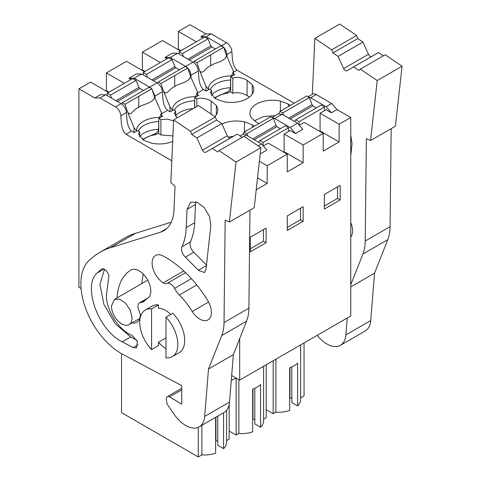 <?xml version="1.0" encoding="UTF-8"?>
<svg xmlns="http://www.w3.org/2000/svg" width="481" height="481" viewBox="0 0 481 481"><rect width="100%" height="100%" fill="white"/><g stroke="black" fill="none" stroke-linecap="round" stroke-linejoin="round"><path stroke-width="0.72" d="M300.613 344.919L300.613 399.458A22.132 12.777 180 0 1 297.601 405.898L297.601 363.149A22.132 12.777 0 0 1 289.676 367.737L289.676 410.479A22.132 12.777 180 0 1 275.89 412.151L273.178 413.714L266.191 409.68M304.058 342.929L304.058 395.887L300.613 397.877M291.835 366.907L291.835 402.567L297.601 405.898M289.676 397.703L291.835 398.599M289.983 397.528L289.983 367.628M230.7 76.906L230.7 92.172L232.816 93.392L233.7 93.007C238.083 92.178 242.544 93.019 247.09 95.533L247.09 80.267C241.847 77.447 237.091 76.732 232.816 78.126L230.7 76.906L234.716 74.585L233.459 73.864M249.38 97.126L247.09 95.533M231.68 375.469L239.688 380.092L350.745 315.975L350.745 117.514L336.995 109.578L331.391 112.813L326.1 106.704L310.642 97.781A7.48 4.317 -120 0 0 308.58 97.078M326.1 106.704L331.704 103.469L316.251 94.547A7.48 4.317 -120 0 0 312.512 94.174L308.056 96.747M202.988 37.951L200.872 36.724L205.844 33.856L211.129 33.856L226.587 42.779A7.48 4.317 60 0 1 231.872 51.635C232.413 57.011 231.938 65.608 237.043 70.19L294.168 103.168M211.129 33.856L206.163 36.724L221.615 45.653A7.48 4.317 60 0 1 223.527 47.162M223.791 47.445A7.48 4.317 60 0 1 226.9 54.509L231.872 51.635M200.872 36.724L206.163 36.724M337.524 186.862L337.524 198.425L324.302 206.06M336.995 109.578L331.704 103.469M275.385 115.608L263.63 116.546L254.323 120.803M227.02 56.866L226.9 54.509M280.423 111.153L280.423 101.07A22.529 13.005 0 0 0 249.946 113.239A22.529 13.005 0 0 0 251.395 117.827L256.613 122.402L258.898 123.527M206.163 91.071L209.548 89.117L211.658 90.344L210.305 92.544L215.362 98.587L223.28 101.593A22.529 13.005 0 0 0 253.758 89.424A22.529 13.005 0 0 0 252.309 84.836L247.09 80.267M211.658 95.599L211.658 90.344M232.816 93.392L232.816 78.126M280.423 101.07L288.341 104.082L290.296 105.399M331.391 112.813L326.1 109.758L320.069 113.239L339.111 124.23L339.111 141.943L320.069 130.946L320.069 113.239M206.018 90.993L206.048 91.137A25.355 14.634 180 0 1 206.018 90.993L203.517 89.55C198.425 84.999 198.881 76.365 198.34 70.996C197.913 67.196 196.152 64.244 193.061 62.139L177.603 53.217L172.312 53.217L164.911 57.492L170.202 57.492L185.654 66.414A7.48 4.317 60 0 1 187.566 67.923M160.365 62.56L142.382 52.176L162.482 40.572L180.459 50.956M180.988 50.649L178.343 49.122L177.814 49.429M205.844 33.856L189.977 24.699L178.343 31.415L178.343 49.122M178.343 31.415L196.326 41.793M275.89 359.193L275.89 412.151M273.178 360.756L273.178 413.714M339.111 141.943L323.244 151.1L323.244 133.393L303.15 144.991L303.15 162.704L284.109 151.713L283.58 152.014M319.54 131.253L320.069 130.946M340.169 199.952L324.302 209.109L324.302 194.492L340.169 185.335L340.169 199.952L337.524 198.425M350.745 117.514L339.111 124.23M299.308 125.228L304.208 122.402L323.244 133.393M274.681 118.542L290.139 127.471L295.43 133.574L302.832 129.299L297.541 123.196L282.088 114.268L274.681 118.542A7.48 4.317 -120 0 0 272.619 117.839M272.096 117.508L278.349 113.901L282.088 114.268M221.969 124.068A22.529 13.005 180 0 1 244.462 121.831L252.381 124.844L254.341 126.16M216.348 114.773L216.348 105.598L211.129 101.028C205.886 98.208 201.13 97.493 196.855 98.888L194.739 97.667L198.755 95.346L197.499 94.625M216.348 105.598A22.529 13.005 180 0 1 217.797 110.185A22.529 13.005 180 0 1 214.845 116.624M131.066 79.473L128.95 78.253L136.357 73.978L141.642 73.978L157.101 82.9A7.48 4.317 60 0 1 162.38 91.757C162.921 97.126 162.464 105.772 167.556 110.311L170.058 111.754A25.355 14.634 180 0 0 170.088 111.899L173.587 109.884L175.697 111.105L174.344 113.312L177.218 117.845M158.778 118.428L158.778 133.7L160.894 134.921L160.894 119.655L158.778 118.428L162.794 116.113L161.538 115.386M160.894 119.655L167.478 119.102L173.581 120.965M172.673 141.42A22.529 13.005 180 0 1 151.359 143.122L143.44 140.109L138.384 134.073L139.737 131.866L137.626 130.646L134.241 132.6L131.596 131.072C126.503 126.533 126.96 117.887 126.419 112.518A7.48 4.317 60 0 0 121.14 103.662L115.53 106.896A7.48 4.317 60 0 1 120.815 115.753L126.419 112.518M171.813 160.762L125.992 134.307C120.893 129.756 121.356 121.122 120.815 115.753M191.059 77.627L190.939 75.27L198.34 70.996M187.83 68.206A7.48 4.317 60 0 1 190.939 75.27M177.603 53.217L170.202 57.492M164.911 57.492L167.027 58.712M81.079 288.522L78.92 287.277L78.92 88.817L90.56 82.095L108.538 92.478M144.498 71.717L126.521 61.334L106.421 72.938L106.421 90.644L105.892 90.951M142.382 52.176L142.382 69.883L141.853 70.19M263.347 145.99L268.248 143.164L287.283 154.154L267.189 165.753L267.189 183.465L257.533 177.892M256.211 189.803L267.189 183.465M239.688 380.092L239.688 338.636M287.283 154.154L287.283 171.861L303.15 162.704M287.283 230.483L303.15 221.326L303.15 206.704L287.283 215.867L287.283 230.483M266.131 242.695L250.264 251.858L250.264 237.235L266.131 228.078L266.131 242.695L263.486 241.167L263.486 229.605M295.43 133.574L290.139 130.519L284.109 134.001L303.15 144.991M290.139 127.471L297.541 123.196M215.632 417.346L215.632 453.222A22.132 12.777 180 0 1 201.894 454.87L198.292 456.95L121.537 412.638L121.537 353.655M229.172 404.611L229.172 439.123L226.611 440.602M226.611 410.281L226.611 442.183A22.132 12.777 180 0 1 223.575 448.647L223.575 412.758M217.797 416.095L217.797 445.31L223.575 448.647M215.632 440.452L217.797 441.342M215.945 440.271L215.945 417.165M201.894 425.276L201.894 454.87M198.292 427.29L198.292 456.95M115.53 106.896L100.078 97.974L94.787 97.974L78.92 88.817M100.078 97.974L105.682 94.739L100.397 94.739L94.787 97.974M109.067 92.172L106.421 90.644M124.405 83.321L106.421 72.938M160.894 134.921L172.919 135.937M105.682 94.739L121.14 103.662M259.379 161.249L267.189 165.753M250.264 248.803L263.486 241.167M139.737 137.115L139.737 131.866M155.098 98.389L154.978 96.032L151.87 88.973M151.599 88.684L149.693 87.175L134.241 78.253L128.95 78.253M258.195 145.911L261.58 143.957L246.128 135.035A7.48 4.317 -120 0 0 242.388 134.662L240.103 135.979M260.191 153.92L266.871 150.06L261.58 143.957M141.642 73.978L134.241 78.253M175.697 116.36L175.697 111.105M196.855 98.888L196.855 106.511M194.739 107.732L194.739 97.667M142.382 69.883L145.028 71.41M284.109 134.001L284.109 151.713M287.283 227.429L300.505 219.799L300.505 208.231M303.15 221.326L300.505 219.799M233.201 136.406A22.529 13.005 0 0 0 228.234 137.175M238.871 379.623L238.871 433.519A22.132 12.777 180 0 0 252.657 431.854L252.657 389.105A22.132 12.777 0 0 0 260.582 384.523L260.582 427.266A22.132 12.777 180 0 0 263.594 420.833L263.594 366.294M236.165 378.054L236.165 435.089L229.172 431.048M238.871 433.519L236.165 435.089M266.191 364.79L266.191 417.748L263.594 419.252M260.582 427.266L254.816 423.935L254.816 388.275M252.657 419.077L252.964 418.903L252.964 389.003M252.964 418.903L254.816 419.967M235.985 377.958L232.858 379.762A4.251 2.453 120 0 1 231.301 380.158M111.448 306.054L114.472 299.38L119.745 299.164L125.703 303.283L130.333 310.341L132.071 317.959A14.586 8.417 60 0 1 129.052 324.633A14.586 8.417 60 0 1 117.815 320.731A14.586 8.417 60 0 1 111.448 306.054M165.987 357.888L165.987 317.195L172.859 313.227A26.924 15.542 60 0 1 184.692 340.398A26.924 15.542 60 0 1 179.112 352.723L172.24 356.698A26.924 15.542 60 0 1 165.987 357.888M151.569 349.561A26.924 15.542 60 0 1 139.737 322.384A26.924 15.542 60 0 1 145.316 310.059A26.924 15.542 60 0 1 151.569 308.868L151.569 349.561L158.441 345.592L158.441 342.25L165.987 337.89M151.569 308.868L158.441 304.9L158.441 308.243A23.184 13.384 60 0 1 165.181 310.215A23.184 13.384 60 0 1 170.803 314.412M165.987 317.195A26.924 15.542 60 0 1 177.814 344.372A26.924 15.542 60 0 1 172.24 356.698M145.316 310.059L152.188 306.09A26.924 15.542 60 0 1 158.441 304.9M368.488 54.251L343.632 68.603A2.994 1.726 60 0 0 346.849 70.773L371.699 56.421A2.994 1.726 60 0 1 368.488 54.251L362.945 42.063L357.774 38.564L356.583 35.468L339.682 24.05L314.827 38.402L312.343 94.27M371.699 56.421L378.481 52.555L383.345 55.844M391.173 128.625L390.085 226.671L365.229 241.017L366.366 138.636L370.568 140.524L395.424 126.172L402.08 66.204L385.179 54.786L360.323 69.138L358.796 70.4L353.625 66.907L346.849 70.773M390.085 226.671A52.351 30.225 60 0 1 387.776 239.664L374.555 273.16L370.737 320.55A26.924 15.542 60 0 1 365.235 330.97L340.38 345.322A26.924 15.542 60 0 1 317.226 335.329M356.583 35.468L331.728 49.82L314.827 38.402M357.774 38.564L332.918 52.916L331.728 49.82M332.918 52.916L338.089 56.409L362.945 42.063M343.632 68.603L338.089 56.409M378.481 52.555L353.625 66.907M402.08 66.204L377.224 80.549L360.323 69.138M370.568 140.524L377.224 80.549M365.229 241.017A52.351 30.225 60 0 1 362.921 254.016L350.745 284.86M374.555 273.16L350.745 286.904M347.246 317.995L345.881 334.902A26.924 15.542 60 0 1 340.38 345.322M350.745 222.571A16.456 9.5 60 0 1 350.745 237.013M350.745 155.748L352.056 143.927L350.745 135.053M160.389 232.215A49.363 28.499 60 0 0 163.793 230.73A49.363 28.499 60 0 0 173.972 210.125L175.024 186.309L170.851 182.503L173.629 119.919L190.53 131.337L191.721 134.439L196.891 137.933L202.435 150.12A2.994 1.726 60 0 0 205.646 152.291L212.428 148.425L217.598 151.918L219.126 150.655L236.021 162.073L229.371 222.042L225.168 220.154L224.032 322.541A52.351 30.225 60 0 1 221.723 335.534L208.501 369.029L204.684 416.42A26.924 15.542 60 0 1 199.182 426.839A26.924 15.542 60 0 1 174.236 414.43L167.911 405.255A4.485 2.591 60 0 1 166.685 402.128L166.354 399.218A4.485 2.591 60 0 1 167.256 396.639A4.485 2.591 60 0 1 169.552 396.897L181.74 404.178L181.74 385.642L122.679 354.281A56.842 32.816 60 0 1 84.824 306.12A56.842 32.816 60 0 1 90.765 258.994A157.059 90.675 60 0 1 99.826 252.393A157.059 90.675 60 0 1 110.654 247.667L160.389 232.215L166.775 228.529M165.987 348.527A23.184 13.384 60 0 1 158.441 342.25M192.178 311.496A55.345 31.95 60 0 0 179.353 294.991A16.456 9.5 60 0 1 174.579 288.378A7.48 4.317 60 0 0 167.003 283.447A7.48 4.317 60 0 1 163.185 282.828A16.456 9.5 60 0 1 152.898 268.308A16.456 9.5 60 0 1 155.525 255.489A16.456 9.5 60 0 1 163.318 256.06A88.239 50.944 60 0 1 207.545 300.198A16.456 9.5 60 0 1 207.96 319.895A16.456 9.5 60 0 1 192.178 311.496L208.58 302.026M117.093 297.859A68.807 39.725 60 0 1 125.625 274.362A68.807 39.725 60 0 1 130.844 270.063A16.456 9.5 60 0 1 130.94 270.003A16.456 9.5 60 0 1 147.342 279.419A16.456 9.5 60 0 1 147.493 298.442A35.901 20.725 60 0 0 144.769 300.691A16.456 9.5 60 0 1 143.422 301.773A16.456 9.5 60 0 1 140.705 302.543L146.11 299.416M132.119 322.865A16.456 9.5 60 0 0 136.863 322.288A16.456 9.5 60 0 0 140.236 315.764A7.48 4.317 60 0 0 139.081 310.81A7.48 4.317 60 0 1 139.466 302.886A7.48 4.317 60 0 1 140.705 302.543M187.037 209.355L186.225 227.579C185.888 234.932 184.439 241.348 181.884 246.825C180.88 250.216 182.04 253.643 185.359 257.119L198.376 270.262L204.413 272.577L205.928 269.859L210.858 225.445L209.482 216.39L204.209 207.539L197 202.176L190.524 202.297L187.037 209.355L195.496 204.467L194.691 222.691C194.348 230.044 192.899 236.46 190.344 241.937C189.346 245.334 190.5 248.767 193.819 252.236L206.836 265.38M122.252 341.835L133.129 347.607L136.514 347.847L137.452 341.588L132.125 335.383C119.186 330.784 106 310.191 106.421 295.214L108.64 277.946C110.077 273.984 103.968 266.702 101.329 269.258L97.162 272.992C82.125 285.672 98.515 330.633 122.252 341.835L130.718 336.947L136.869 340.211M99.826 252.393L124.681 238.041A157.059 90.675 60 0 1 135.504 233.315L171.272 222.204M173.629 119.919L198.485 105.567L215.386 116.985L190.53 131.337M191.721 134.439L216.57 120.088L215.386 116.985M196.891 137.933L221.747 123.581L216.57 120.088M205.646 152.291L230.501 137.945A2.994 1.726 60 0 1 227.291 135.768L221.747 123.581M212.428 148.425L237.283 134.079L242.147 137.362M230.501 137.945L237.283 134.079M219.126 150.655L243.981 136.303L260.876 147.721L236.021 162.073M229.371 222.042L254.227 207.69L260.876 147.721M249.976 210.149L248.887 308.189A52.351 30.225 60 0 1 246.573 321.182L233.357 354.677L229.539 402.068A26.924 15.542 60 0 1 224.038 412.494L199.182 426.839M208.501 369.029L233.357 354.677M141.949 283.507A68.807 39.725 60 0 1 143.326 274.11M195.887 201.816L195.496 204.467M104.509 269.354L99.916 284.289L103.884 304.365L115.23 323.785L130.718 336.947M324.513 110.678L324.513 107.01L321.35 105.038L295.713 119.841L294.546 121.465M309.373 97.571L282.78 112.927L279.972 111.424L306.782 95.953L309.373 97.571L312.019 104.714L288.774 118.134M290.223 118.963L312.897 105.874L312.019 104.714M312.897 105.874L316.264 107.972M282.78 112.927L283.706 115.206M295.713 119.841L299.128 121.669L324.513 107.01M299.128 121.669L299.128 125.024M279.972 111.424L278.788 113.696M205.934 90.945L205.934 86.189L208.688 89.616M230.7 91.318L227.375 93.236L227.375 92.003C229.01 91.083 230.056 89.67 230.519 87.758L230.7 78.421M227.375 92.003L214.219 97.865M231.241 76.593L233.459 71.29L226.539 55.7C224.91 61.983 214.923 62.326 210.66 65.789L210.708 54.858L196.921 62.746L194.33 61.129L193.464 62.392M210.654 65.795C204.629 68.146 202.188 76.515 199.11 69.414L205.934 86.189M179.191 54.131L179.191 51.689L182.359 53.662L183.435 56.584M199.11 69.414L196.921 62.746M194.33 61.129L220.923 45.773L223.737 47.276L210.708 54.858M215.434 48.942L211.796 47L210.846 45.881L187.873 59.145M182.359 53.662L207.996 38.859L210.846 45.881M207.996 38.859L204.575 37.031L179.191 51.689M227.375 93.236A19.444 11.225 0 0 0 214.953 98.34M233.459 75.313L233.459 71.29M223.737 47.276L226.539 55.7M288.552 131.439L288.552 127.772L285.389 125.8L259.752 140.602L258.586 142.226M273.412 118.332L246.819 133.688L244.011 132.185L270.821 116.715L273.412 118.332L276.058 125.475L252.814 138.895M254.263 139.73L276.936 126.635L276.058 125.475M276.936 126.635L280.303 128.734M246.819 133.688L247.745 135.967M259.752 140.602L263.167 142.43L288.552 127.772M263.167 142.43L263.167 145.785M244.011 132.185L242.827 134.458M169.973 111.706L169.973 106.95L172.727 110.377M194.558 107.84L194.739 99.182M195.28 97.36L197.499 92.051L190.578 76.461C188.949 82.744 178.962 83.087 174.699 86.55C168.669 88.907 166.228 97.276 163.149 90.175L169.973 106.95M143.23 74.892L143.23 72.451L146.398 74.423L147.475 77.345M163.149 90.175L160.961 83.508L158.369 81.89L157.503 83.153M158.369 81.89L184.963 66.534L187.776 68.037L160.961 83.508M179.473 69.703L175.836 67.761L174.886 66.643L151.912 79.906M146.398 74.423L172.036 59.62L174.886 66.643M172.036 59.62L168.615 57.792L143.23 72.451M197.499 96.074L197.499 92.051M187.776 68.037L190.578 76.461M134.013 132.467L134.013 127.712L136.766 131.139M158.778 132.84L155.453 134.758L155.453 133.526C157.089 132.612 158.135 131.193 158.598 129.281L158.778 119.943M155.453 133.526L142.298 139.388M159.319 118.122L161.538 112.813L154.617 97.222C152.988 103.505 143.001 103.854 138.738 107.317C132.708 109.668 130.267 118.037 127.188 110.937L134.013 127.712M107.269 95.653L107.269 93.212L110.438 95.184L111.514 98.106M127.188 110.937L125 104.269L122.408 102.651L121.543 103.914M122.408 102.651L149.002 87.295L151.816 88.799L125 104.269M143.512 90.47L139.875 88.522L138.925 87.404L115.951 100.667M110.438 95.184L136.075 80.381L138.925 87.404M136.075 80.381L132.654 78.553L107.269 93.212M155.453 134.758A19.444 11.225 0 0 0 143.031 139.869M161.538 116.835L161.538 112.813M151.816 88.799L154.617 97.222M310.642 97.781L316.251 94.547M221.615 45.653L226.587 42.779M288.341 106.529L288.341 104.082M252.309 94.011L252.309 84.836M233.459 72.258L237.043 70.19M197.499 93.019L203.517 89.55M161.538 113.781L167.556 110.311M125.992 134.307L131.596 131.072M185.654 66.414L193.061 62.139M242.117 137.344L246.128 135.035M157.101 82.9L149.693 87.175M154.978 96.032L162.38 91.757M211.129 114.117L211.129 101.028M244.462 131.914L244.462 121.831M252.381 127.291L252.381 124.844M362.921 254.016L387.776 239.664M370.737 320.55L345.881 334.902M110.654 247.667L135.504 233.315M202.435 150.12L227.291 135.768M224.032 322.541L248.887 308.189M221.723 335.534L246.573 321.182M204.684 416.42L229.539 402.068M169.552 396.897L181.74 389.857M163.185 282.828L183.784 270.935M167.003 283.447L185.636 272.691M174.579 288.378L191.414 278.661M179.353 294.991L196.777 284.932M186.225 227.579L194.691 222.691M181.884 246.825L190.344 241.937M185.359 257.119L193.819 252.236M198.376 270.262L206.397 265.632M133.129 347.607L137.999 344.793M97.162 272.992L103.944 269.077M230.519 87.758A22.439 12.951 0 0 0 215.945 91.534A22.439 12.951 0 0 0 211.658 94.991M230.519 80.068A22.439 12.951 0 0 0 229.978 80.093A22.439 12.951 0 0 0 215.945 83.838A22.439 12.951 0 0 0 210.209 89.502M208.393 89.225A23.419 13.522 180 0 1 208.411 88.811A23.419 13.522 180 0 1 215.247 79.828A23.419 13.522 0 0 1 230.808 75.878A23.419 13.522 0 0 1 231.535 75.866M189.322 59.981L211.796 47M193.26 108.586A22.439 12.951 0 0 0 179.984 112.295A22.439 12.951 0 0 0 175.697 115.753M194.558 100.83A22.439 12.951 0 0 0 194.017 100.854A22.439 12.951 0 0 0 179.984 104.605A22.439 12.951 0 0 0 174.248 110.263M172.432 109.993A23.419 13.522 180 0 1 172.451 109.572A23.419 13.522 180 0 1 179.287 100.589A23.419 13.522 0 0 1 194.847 96.639A23.419 13.522 0 0 1 195.575 96.633M153.361 80.742L175.836 67.761M174.747 75.619L174.699 86.55M158.598 129.281A22.439 12.951 0 0 0 144.023 133.057A22.439 12.951 0 0 0 139.737 136.514M158.598 121.591A22.439 12.951 0 0 0 158.057 121.615A22.439 12.951 0 0 0 144.023 125.367A22.439 12.951 0 0 0 138.287 131.024M136.472 130.754A23.419 13.522 180 0 1 136.49 130.333A23.419 13.522 180 0 1 143.326 121.35A23.419 13.522 0 0 1 158.886 117.406A23.419 13.522 0 0 1 159.614 117.394M117.4 101.503L139.875 88.522M138.787 96.38L138.738 107.317M114.466 299.374L147.757 280.152M129.052 324.633L139.737 318.47M167.256 396.639L181.74 388.275M139.466 302.886L148.473 297.685"/></g></svg>
